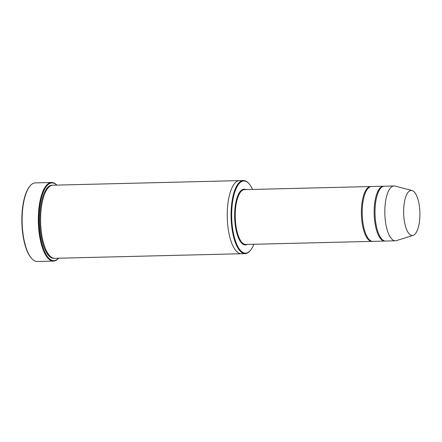 <?xml version="1.0" encoding="UTF-8"?>
<svg xmlns="http://www.w3.org/2000/svg" width="442" height="442" viewBox="0 0 442 442"><rect width="100%" height="100%" fill="white"/><g stroke="black" fill="none" stroke-linecap="round" stroke-linejoin="round"><path stroke-width="0.66" d="M383.827 186.242A27.426 9.901 88.6 0 0 383.396 186.231A27.426 9.901 88.6 0 0 374.33 217.171A27.426 9.901 88.6 0 0 384.744 241.061A27.426 9.901 88.6 0 0 385.17 241.028M384.744 241.061L372.81 241.354A27.426 9.901 -91.4 0 1 362.396 217.464A27.426 9.901 -91.4 0 1 371.468 186.524L383.396 186.231M252.52 189.441A36.111 13.033 88.6 0 0 248.945 183.657A36.111 13.033 88.6 0 0 231.691 217.387A36.111 13.033 88.6 0 0 250.581 250.227A36.111 13.033 88.6 0 0 253.868 244.277M241.42 253.725A36.57 13.199 -91.4 0 1 241.354 253.73A36.564 13.199 -91.4 0 1 227.464 221.873A36.564 13.199 -91.4 0 1 239.558 180.612A36.57 13.199 -91.4 0 1 239.625 180.612M239.558 180.612L52.907 185.198A36.57 13.199 -91.4 0 0 40.813 226.453A36.57 13.199 -91.4 0 0 54.697 258.31L241.354 253.73A36.57 13.199 -91.4 0 1 227.464 221.873A36.57 13.199 -91.4 0 1 239.558 180.612L243.398 180.518A36.564 13.199 88.6 0 0 231.299 221.779A36.564 13.199 88.6 0 0 245.188 253.631A36.564 13.199 88.6 0 0 250.227 250.658L250.581 250.227M248.945 183.657L248.575 183.242A36.564 13.199 88.6 0 0 243.398 180.518M53.488 261.084L37.294 261.482A39.31 14.188 -91.4 0 1 31.73 258.553L31.36 258.139A38.852 14.022 -91.4 0 1 22.1 227.188A38.852 14.022 -91.4 0 1 29.597 186.513L29.951 186.082A39.31 14.188 -91.4 0 1 35.366 182.883L51.559 182.485A39.31 14.188 88.6 0 0 38.559 226.84A39.31 14.188 88.6 0 0 53.488 261.084A39.31 14.188 88.6 0 0 58.626 258.211M371.042 186.557A27.426 9.901 88.6 0 0 370.611 186.541A27.426 9.901 88.6 0 0 361.545 217.486A27.426 9.901 88.6 0 0 371.96 241.376A27.426 9.901 88.6 0 0 372.385 241.343M413.165 235.343L396.419 240.63A27.426 9.901 -91.4 0 1 395.397 240.802L385.595 241.045A27.426 9.901 -91.4 0 1 375.181 217.149A27.426 9.901 -91.4 0 1 384.253 186.209L394.054 185.966A27.426 9.901 -91.4 0 1 395.082 186.088L412.066 190.546A22.525 8.133 -91.4 0 1 419.9 212.768A22.525 8.133 -91.4 0 1 413.165 235.343A22.525 8.133 -91.4 0 1 403.767 215.862A22.525 8.133 -91.4 0 1 412.066 190.546M395.397 240.802A27.426 9.901 -91.4 0 1 384.982 216.912A27.426 9.901 -91.4 0 1 394.054 185.966M56.791 185.099A38.852 14.022 88.6 0 0 38.929 222.116A38.852 14.022 88.6 0 0 58.587 258.211M56.83 185.099A39.31 14.188 88.6 0 0 51.559 182.485M31.73 258.553A39.31 14.188 -91.4 0 1 22.365 227.232A39.31 14.188 -91.4 0 1 29.951 186.082M245.862 189.607A27.885 10.067 88.6 0 0 234.658 217.315A27.885 10.067 88.6 0 0 247.205 244.437M54.272 258.299A36.57 13.199 -91.4 0 1 39.957 226.475A36.57 13.199 -91.4 0 1 52.482 185.226M370.611 186.541L244.47 189.64A27.426 9.901 88.6 0 0 235.249 217.298A27.426 9.901 88.6 0 0 245.818 244.476L371.96 241.376M241.354 253.725L245.188 253.631"/></g></svg>
